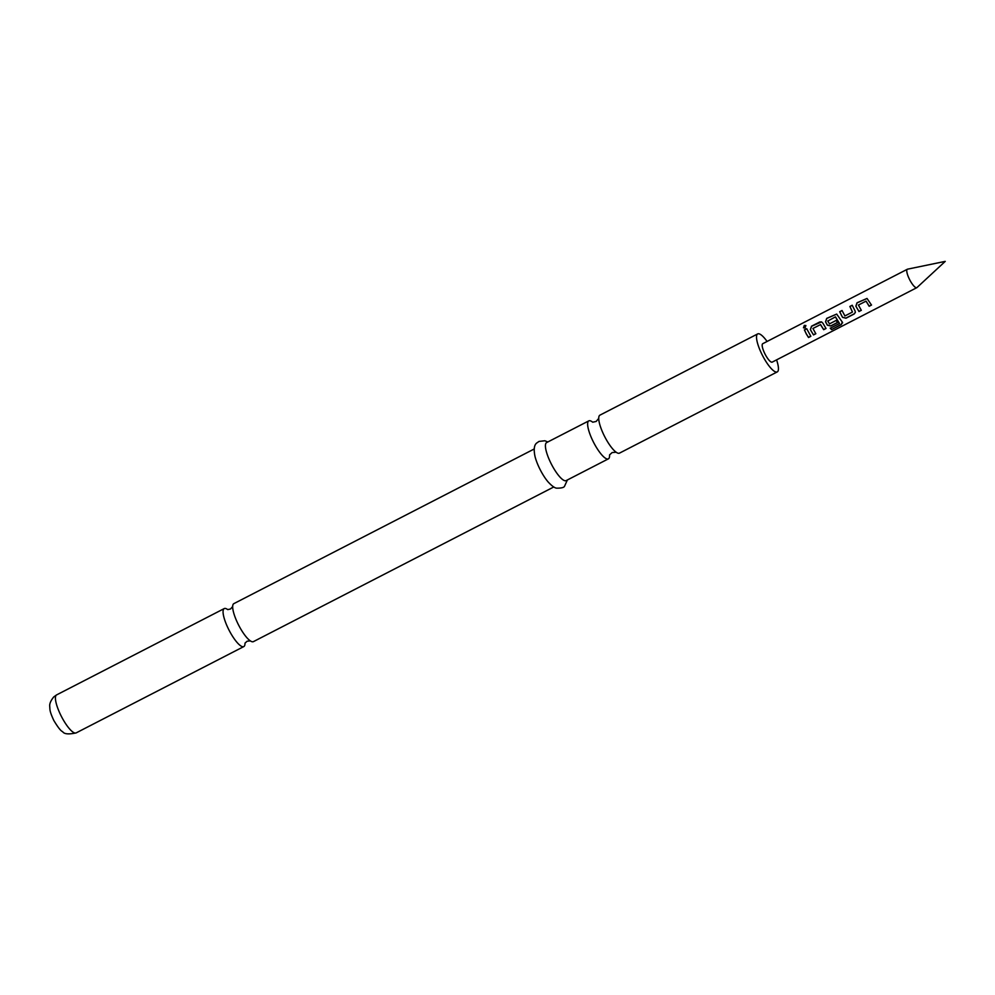 <?xml version="1.0" encoding="UTF-8"?>
<svg xmlns="http://www.w3.org/2000/svg" width="995" height="995" viewBox="0 0 995 995"><rect width="100%" height="100%" fill="white"/><g stroke="black" fill="none" stroke-linecap="round" stroke-linejoin="round"><path stroke-width="1.49" d="M804.321 325.377L805.863 325.502L805.054 327.977L803.462 327.79L804.321 325.377M803.475 327.803L804.457 325.527L805.925 325.564M227.345 609.338A21.368 5.597 62.8 0 0 224.236 608.579A21.368 5.597 62.8 0 0 223.887 608.84A21.368 5.597 62.8 0 0 229.808 631.601A21.368 5.597 62.8 0 0 243.8 646.576A21.368 5.597 62.8 0 0 244.148 646.327A21.368 5.597 62.8 0 0 244.994 643.616M609.574 455.523A21.368 5.597 -117.2 0 1 608.729 458.608A21.368 5.597 -117.2 0 1 608.38 458.857A21.368 5.597 -117.2 0 1 594.388 443.882A21.368 5.597 -117.2 0 1 588.455 421.121A21.368 5.597 -117.2 0 1 588.816 420.873A21.368 5.597 -117.2 0 1 592.224 421.83M861.309 310.179L858.983 311.373L856.77 307.803L855.924 306.174L857.13 302.828L867.068 298.475M871.496 304.93L869.17 306.137L866.098 301.149M865.961 301.174L858.424 305.055L861.322 310.316L858.983 311.522L855.862 306.174L857.031 302.778L867.018 298.45L871.508 305.067L869.17 306.273L866.036 301.162M855.377 312.33L854.158 313.86L845.986 318.064L842.554 317.281L841.596 315.614L839.78 311.758L842.118 310.552M852.466 312.044L849.879 306.46L852.205 305.254L855.053 310.925L855.377 312.405L854.158 313.997L845.999 318.201L842.529 317.368L839.693 311.709L842.019 310.502L844.917 315.937L852.466 312.044L849.979 306.51L852.305 305.303M837.516 322.43L830.825 325.875L827.392 325.091L825.601 321.783L826.795 318.437L836.733 314.097M839.506 323.487L835.377 316.92L827.753 321.037L829.494 323.872L836.136 320.452L837.516 322.567L830.825 326.012L827.355 325.178L825.527 321.795L826.696 318.388L836.683 314.072L842.342 322.193L841.397 324.569L831.596 329.619L830.278 328.25L839.506 323.487L835.514 316.895M815.813 333.599L813.475 334.805L811.261 331.235L810.428 329.594L811.634 326.248L821.571 321.907M825.999 328.362L823.673 329.556L820.539 324.581L812.927 328.474L815.813 333.748L813.487 334.942L810.365 329.606L811.534 326.198L819.693 321.994L821.522 321.882L822.877 323.164L826.012 328.499L823.673 329.693L820.465 324.594M810.838 336.161L808.5 337.367L806.286 333.798L804.383 329.88L806.709 328.686L810.838 336.31L808.512 337.504L806.236 333.847L804.47 329.942L806.808 328.736M907.34 269.247L762.742 343.698A10.36 2.711 62.8 0 0 765.441 354.854A10.36 2.711 62.8 0 0 772.219 362.118L916.818 287.667A10.36 2.711 62.8 0 0 916.98 287.555L945.25 261.374L907.527 269.172A10.36 2.711 62.8 0 0 907.34 269.247A10.36 2.711 62.8 0 0 910.039 280.403A10.36 2.711 62.8 0 0 916.818 287.667M842.342 322.193L842.628 322.89M553.792 486.965L253.426 641.626A21.368 5.597 -117.2 0 1 249.932 640.593A21.368 5.597 -117.2 0 1 239.434 626.639A21.368 5.597 -117.2 0 1 232.668 607.062A21.368 5.597 -117.2 0 1 233.502 603.878A21.368 5.597 -117.2 0 1 233.862 603.629L534.24 448.969M776.573 359.879A21.368 5.597 -117.2 0 1 777.617 371.645A21.368 5.597 -117.2 0 1 777.257 371.906A21.368 5.597 -117.2 0 1 762.879 356.198A21.368 5.597 -117.2 0 1 757.344 334.158A21.368 5.597 -117.2 0 1 757.692 333.91A21.368 5.597 -117.2 0 1 767.083 341.459M777.257 371.906L619.487 453.135A21.368 5.597 -117.2 0 1 615.594 451.792A21.368 5.597 -117.2 0 1 605.495 438.161A21.368 5.597 -117.2 0 1 598.754 419.094A21.368 5.597 -117.2 0 1 599.575 415.4A21.368 5.597 -117.2 0 1 599.923 415.151L757.692 333.91M567.399 479.951L564.588 486.12C564.153 487.5 561.566 488.184 556.814 488.172C554.837 488.122 551.926 486.033 548.083 481.903A21.368 5.597 -117.2 0 1 535.036 456.568C533.494 449.218 534.166 444.628 537.051 442.8L539.004 441.419L544.862 440.76L547.847 441.967M608.38 458.857L566.155 480.597A21.368 5.597 -117.2 0 1 551.777 464.889A21.368 5.597 -117.2 0 1 546.243 442.862A21.368 5.597 -117.2 0 1 546.591 442.601L588.816 420.873M842.305 322.007L841.335 324.37L831.596 329.619M831.534 329.407L830.24 328.076M76.167 732.892A21.368 5.597 -117.2 0 1 61.789 717.184A21.368 5.597 -117.2 0 1 56.255 695.144A21.368 5.597 -117.2 0 1 56.615 694.896L53.742 696.935C50.683 700.729 49.352 703.95 49.75 706.574C50.024 709.895 49.427 710.915 53.792 720.442C57.984 727.407 60.931 731.138 62.623 731.648C64.153 734.123 68.667 734.534 76.167 732.892L243.8 646.576M244.994 643.143L247.133 641.215L250.404 640.904M609.549 454.914L612.149 452.551L616.179 452.215M592.709 422.203L596.154 421.457L598.754 418.373M227.731 609.612L230.529 608.99L232.693 606.502M224.236 608.579L56.615 694.896"/></g></svg>
